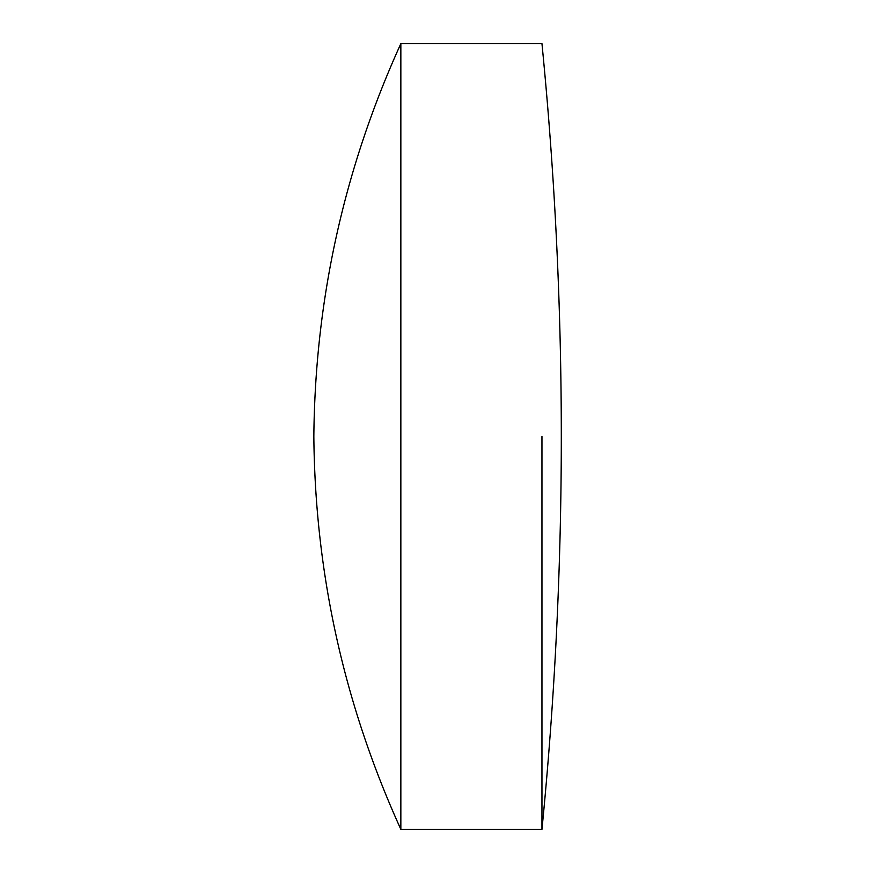 <?xml version="1.0" encoding="UTF-8"?>
<svg xmlns="http://www.w3.org/2000/svg" width="873" height="873" viewBox="0 0 873 873"><rect width="100%" height="100%" fill="white"/><g stroke="black" fill="none" stroke-linecap="round" stroke-linejoin="round"><path stroke-width="0.65" stroke-dasharray="4.37 3.27" d="M400.849 829.35L400.849 436.5M541.958 436.5L541.958 829.35L541.958 436.5"/><path stroke-width="1.31" d="M400.849 436.5L400.849 43.65L400.849 829.35L541.958 829.35A3998.515 3998.515 0 0 0 541.958 43.65L400.849 43.65C344.093 168.533 315.088 299.483 313.844 436.5C315.088 573.517 344.093 704.467 400.849 829.35M541.958 436.5L541.958 829.35L541.958 436.5"/></g></svg>
